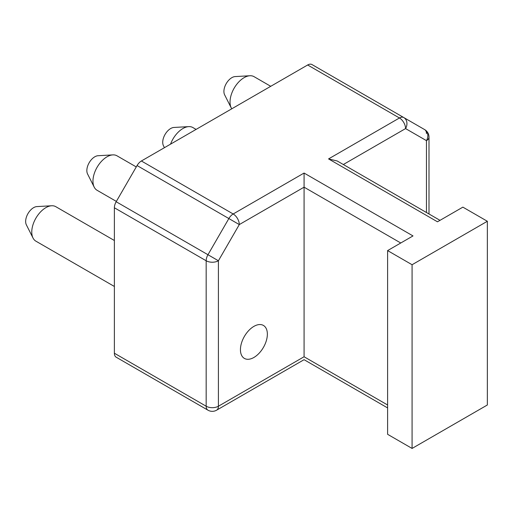 <?xml version="1.0" encoding="UTF-8"?>
<svg xmlns="http://www.w3.org/2000/svg" width="513" height="513" viewBox="0 0 513 513"><rect width="100%" height="100%" fill="white"/><g stroke="black" fill="none" stroke-linecap="round" stroke-linejoin="round"><path stroke-width="0.77" d="M207.964 410.182L116.169 357.189A8.657 4.995 -60 0 1 114.38 353.226L114.38 207.771L206.168 260.764A8.657 4.995 0 0 0 218.41 260.764L207.964 254.73A8.657 4.995 120 0 0 206.168 260.764L206.168 406.219A8.657 4.995 120 0 0 207.964 410.182A8.657 8.657 0 0 0 216.614 410.182A8.657 4.995 -120 0 0 218.41 406.219L304.074 356.759C304.074 360.613 304.074 360.613 304.074 356.759C304.074 360.613 304.074 360.613 304.074 356.759L304.074 173.048L413.003 235.929L387.604 250.594L387.604 434.306L412.08 448.439L487.35 404.988L487.35 221.27L462.873 207.137L437.48 221.802L328.557 158.915L337.208 160.986L440.013 220.34M328.557 158.915L399.454 117.984L307.659 64.991A8.657 4.995 -60 0 1 311.987 64.561L403.776 117.554A8.657 4.995 120 0 0 399.454 117.984A8.657 4.995 60 0 1 405.571 128.583A8.657 7.067 -60 0 0 403.776 117.554L311.987 64.561M307.659 64.991L141.389 160.986L233.178 213.979A8.657 4.995 120 0 0 228.856 218.544L239.302 224.579A8.657 4.995 -120 0 0 233.178 213.979L304.074 173.048M114.38 207.771A8.657 4.995 -60 0 1 116.169 201.737L137.067 165.552A8.657 4.995 -60 0 1 141.389 160.986M170.553 144.147A19.904 11.491 -60 0 1 188.707 126.628A19.904 11.491 -60 0 1 192.869 127.545L196.088 129.404M164.436 147.68L163.429 145.686A11.248 6.496 -60 0 1 162.724 142.313A11.248 6.496 -60 0 1 173.952 127.455L188.707 126.628M114.38 286.472L35.891 241.161A19.904 11.491 -60 0 1 33.018 238.013L26.355 224.822A11.248 6.496 -60 0 1 25.65 221.449A11.248 6.496 -60 0 1 36.878 206.592L51.633 205.764A19.904 11.491 -60 0 1 55.795 206.681L114.38 240.507M33.018 238.013A19.904 11.491 -60 0 1 31.768 232.049A19.904 11.491 -60 0 1 51.633 205.764M270.742 86.306L254.063 76.668A19.904 11.491 120 0 0 249.902 75.751A19.904 11.491 120 0 0 230.036 102.036A19.904 11.491 120 0 0 231.28 107.999A19.904 11.491 120 0 0 231.748 108.814M249.902 75.751L235.14 76.578A11.248 6.496 120 0 0 223.912 91.436A11.248 6.496 120 0 0 224.617 94.809L231.28 107.999M136.266 166.937L116.99 155.811A19.904 11.491 120 0 0 112.828 154.888L98.073 155.721A11.248 6.496 120 0 0 86.844 170.572A11.248 6.496 120 0 0 87.55 173.945L94.206 187.136A19.904 11.491 120 0 0 97.085 190.285L116.361 201.41M112.828 154.888A19.904 11.491 120 0 0 92.962 181.172A19.904 11.491 120 0 0 94.206 187.136M426.463 133.579A8.657 4.995 120 0 0 424.668 129.616A8.657 7.067 120 0 1 426.463 140.645A8.657 4.995 0 0 0 428.996 137.112L428.996 213.979M253.897 326.377A19.039 10.991 120 0 0 241.463 343.152A19.039 10.991 120 0 0 244.38 358.407A19.039 10.991 120 0 0 253.897 357.465A19.039 10.991 120 0 0 266.337 340.69A19.039 10.991 120 0 0 263.419 325.434A19.039 10.991 120 0 0 253.897 326.377M387.604 250.594L412.08 264.727L487.35 221.27M424.668 129.616L403.776 117.554L424.668 129.616A8.657 8.657 0 0 1 428.996 137.112M412.08 448.439L412.08 264.727M343.325 164.519L405.571 128.583L426.463 140.645L426.463 212.517M400.762 242.995L304.074 187.174L239.302 224.579L218.41 260.764L218.41 406.219A8.657 4.995 180 0 1 206.168 406.219L114.38 353.226M137.067 165.552L228.856 218.544L207.964 254.73L116.169 201.737M387.604 404.988L304.074 356.759M216.614 410.182L304.074 359.69L387.604 407.912"/></g></svg>
